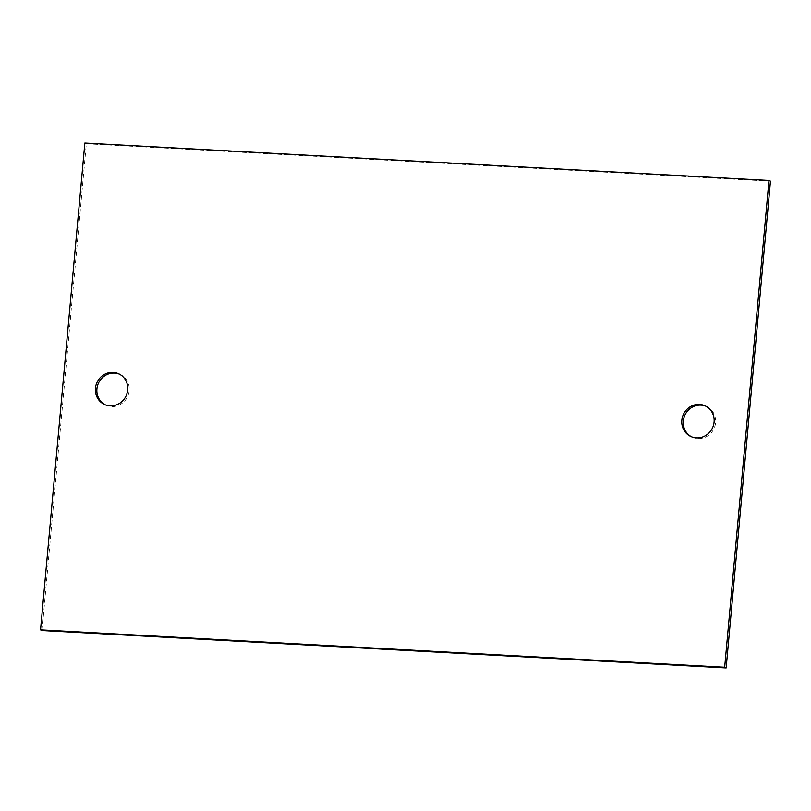 <?xml version="1.0" encoding="UTF-8"?>
<svg xmlns="http://www.w3.org/2000/svg" width="811" height="811" viewBox="0 0 811 811"><rect width="100%" height="100%" fill="white"/><g stroke="black" fill="none" stroke-linecap="round" stroke-linejoin="round"><path stroke-width="0.61" stroke-dasharray="4.05 3.04" d="M105.065 404.74A16.919 16.027 -64.6 0 0 105.795 405.115A16.919 16.027 -64.6 0 0 129.172 390.709A16.919 16.027 -64.6 0 0 120.292 374.55A16.919 16.027 -64.6 0 0 119.541 374.216M42.03 630.553L86.331 143.77L84.851 143.071M86.331 143.77L770.45 181.147M691.459 436.784A16.919 16.027 -64.6 0 0 692.178 437.149A16.919 16.027 -64.6 0 0 715.555 422.754A16.919 16.027 -64.6 0 0 706.685 406.585A16.919 16.027 -64.6 0 0 705.935 406.26M105.795 405.115L104.315 404.415M120.292 374.55L118.822 373.851M706.685 406.585L705.205 405.885M692.178 437.149L690.708 436.45"/><path stroke-width="1.22" d="M95.445 388.246A16.919 16.027 -64.6 0 0 104.315 404.415A16.919 16.027 -64.6 0 0 127.692 390.01A16.919 16.027 -64.6 0 0 118.822 373.851A16.919 16.027 -64.6 0 0 95.445 388.246M119.541 374.216A16.919 16.027 -64.6 0 0 96.914 388.945A16.919 16.027 -64.6 0 0 105.065 404.74M84.851 143.071L40.55 629.853L724.669 667.23L768.97 180.447L84.851 143.071M681.828 420.291A16.919 16.027 -64.6 0 0 690.708 436.45A16.919 16.027 -64.6 0 0 714.085 422.055A16.919 16.027 -64.6 0 0 705.205 405.885A16.919 16.027 -64.6 0 0 681.828 420.291M724.669 667.23L726.149 667.929L42.03 630.553L40.55 629.853M726.149 667.929L770.45 181.147L768.97 180.447M705.935 406.26A16.919 16.027 -64.6 0 0 683.308 420.99A16.919 16.027 -64.6 0 0 691.459 436.784"/></g></svg>
